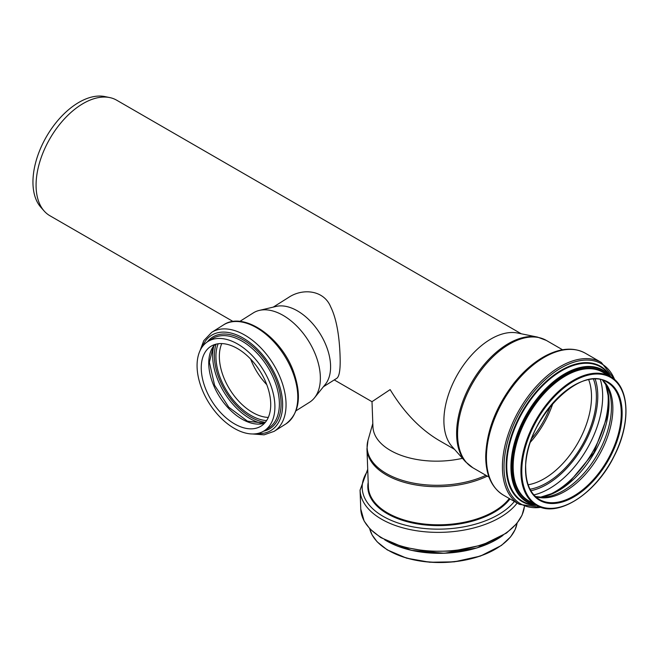 <?xml version="1.0" encoding="UTF-8"?>
<svg xmlns="http://www.w3.org/2000/svg" width="659" height="659" viewBox="0 0 659 659"><rect width="100%" height="100%" fill="white"/><g stroke="black" fill="none" stroke-linecap="round" stroke-linejoin="round"><path stroke-width="0.99" d="M296.089 410.738L309.59 402.229A52.786 31.78 -122.2 0 0 314.442 397.888L325.307 384.403A47.053 28.329 -122.2 0 0 319.87 333.363A47.053 28.329 -122.2 0 0 276.17 306.419L259.325 310.405A52.786 31.78 -122.2 0 0 253.311 312.901L239.81 321.411M273.263 307.11L288.518 297.489C302.654 287.925 323.931 290.009 330.719 306.929C338.158 321.93 339.937 344.789 340.192 360.77C340.233 370.984 339.064 376.857 336.683 378.381L323.429 386.734M197.066 365.621A52.786 31.78 -122.2 0 0 221.506 418.556A52.786 31.78 -122.2 0 0 264.127 430.871A52.786 31.78 -122.2 0 0 262.875 369.271A52.786 31.78 -122.2 0 0 207.849 341.551A52.786 31.78 -122.2 0 0 197.066 365.621M201.25 367.829A47.119 28.362 -122.2 0 0 223.055 415.079A47.119 28.362 -122.2 0 0 261.104 426.076A47.119 28.362 -122.2 0 0 259.984 371.091A47.119 28.362 -122.2 0 0 210.872 346.346A47.119 28.362 -122.2 0 0 201.25 367.829M250.667 359.114A47.119 28.362 -122.2 0 0 266.771 384.667M314.442 397.888A52.786 31.78 -122.2 0 0 308.338 340.629A52.786 31.78 -122.2 0 0 259.325 310.405M334.253 379.913L372.005 401.71L372.936 426.777A66.724 36.805 -2.1 0 0 462.461 458.318M372.005 401.685L390.144 389.609C403.868 412.237 420.096 429.124 438.812 440.278L454.521 449.347M521.244 333.775L116.618 100.168A66.724 38.527 120 0 0 109.691 97.565A66.724 38.527 120 0 0 61.13 122.599A66.724 38.527 120 0 0 36.072 185.187A66.724 38.527 120 0 0 44.178 211.037A66.724 38.527 120 0 0 49.895 215.732L233.105 321.51M537.489 337.087L517.504 333.017A66.724 38.527 120 0 0 468.953 358.051A66.724 38.527 120 0 0 443.894 420.64A66.724 38.527 120 0 0 451.992 446.489L465.509 461.761A73.306 42.324 120 0 1 456.613 433.358A73.306 42.324 120 0 1 484.143 364.6A73.306 42.324 120 0 1 537.489 337.087L546.303 340.406A73.511 42.44 120 0 0 489.653 360.102A73.511 42.44 120 0 0 457.568 434.083A73.511 42.44 120 0 0 472.791 467.733L465.509 461.761M109.691 97.565L104.781 96.56A65.109 37.588 120 0 0 57.399 120.992A65.109 37.588 120 0 0 32.95 182.065A65.109 37.588 120 0 0 40.858 207.288L44.178 211.037M257.175 433.573A56.106 33.774 -122.2 0 0 269.861 364.864A56.106 33.774 -122.2 0 0 202.412 346.65M252.521 433.976L264.078 434.833L274.111 431.357A58.519 35.224 -122.2 0 0 272.719 363.068A58.519 35.224 -122.2 0 0 211.72 332.334L203.763 340.687L200.039 350.679M263.616 431.184A53.997 32.505 -122.2 0 0 268.781 365.547A53.997 32.505 -122.2 0 0 207.346 341.873M264.127 430.871L268.608 428.045A52.786 31.78 -122.2 0 0 267.356 366.445A52.786 31.78 -122.2 0 0 212.33 338.726L207.849 341.551M214.925 344.476A47.119 28.362 -122.2 0 0 208.746 363.109A47.119 28.362 -122.2 0 0 228.072 407.806A47.119 28.362 -122.2 0 0 264.547 423.218M213.821 345.934A52.852 31.813 -122.2 0 0 212.676 355.736A52.852 31.813 -122.2 0 0 262.743 423.589M216.07 344.155A51.641 31.088 -122.2 0 0 214.381 355.695A51.641 31.088 -122.2 0 0 265.33 422.328M218.17 343.759A49.532 29.82 -122.2 0 0 215.938 356.519A49.532 29.82 -122.2 0 0 266.59 420.599M221.77 343.586A47.119 28.362 -122.2 0 0 219.348 356.428A47.119 28.362 -122.2 0 0 268.295 417.427M223.459 324.936C243.673 310.957 281.154 337.144 293.436 371.412C302.011 395.804 299.483 413.325 285.849 423.959A58.519 35.224 -122.2 0 0 284.457 355.671A58.519 35.224 -122.2 0 0 223.459 324.936L211.72 332.334M388.818 550.603A73.602 40.603 -2.1 0 0 499.604 546.509M517.068 523.221L515.132 529.614L510.552 536.945L501.441 545.43L480.452 556.072L454.24 561.847L429.709 562.242L406.652 558.181L387.237 549.878L377.146 541.822L372.08 534.894L369.683 528.675A74.203 40.932 -2.1 0 0 444.718 562.267A74.203 40.932 -2.1 0 0 517.06 523.23M392.303 543.889A75.703 41.756 -2.1 0 0 495.634 540.067M385.309 540.158A76.123 41.987 -2.1 0 0 502.331 535.825M524.383 506.614L522.043 515.181L516.763 523.592L506.45 533.082L482.47 544.96L452.667 551.13L426.908 551.278L402.715 546.97L380.82 537.612L370.004 529.02L364.147 521.055L360.761 509.003A81.93 45.191 -2.1 0 0 440.986 551.221A81.93 45.191 -2.1 0 0 524.375 506.614M360.761 509.003L360.069 490.139A81.93 45.191 -2.1 0 0 426.225 531.887A81.93 45.191 -2.1 0 0 517.15 503.056M367.771 470.823A79.723 43.98 -2.1 0 0 410.689 526.401A79.723 43.98 -2.1 0 0 514.391 501.466M368.2 482.446A74.063 40.858 -2.1 0 0 423.416 524.753A74.063 40.858 -2.1 0 0 509.984 498.921M487.314 476.119A73.511 40.553 -2.1 0 1 409.849 483.772A73.511 40.553 -2.1 0 1 366.956 448.812L368.365 486.91A73.511 40.553 -2.1 0 0 427.707 524.366A73.511 40.553 -2.1 0 0 509.3 498.525M366.956 448.812L368.01 440.303A73.306 40.438 -2.1 0 0 403.399 480.675A73.306 40.438 -2.1 0 0 485.914 475.312M486.416 457.601A81.93 47.3 120 0 0 503.385 495.107C491.746 487.849 485.856 475.024 485.708 456.621C486.4 431.406 495.766 406.982 513.789 383.365C523.6 371.058 534.251 361.84 545.734 355.72C560.776 347.936 573.964 347.104 585.307 353.208A81.93 47.3 120 0 0 522.175 375.16A81.93 47.3 120 0 0 486.416 457.601M585.307 353.208L601.313 362.45A81.93 47.3 120 0 0 538.181 384.395A81.93 47.3 120 0 0 502.413 466.844A81.93 47.3 120 0 0 519.383 504.349L542.019 507.619M614.699 379.708A80.868 46.69 120 0 0 550.94 374.847A80.868 46.69 120 0 0 504.011 466.901A80.868 46.69 120 0 0 541.031 507.315M610.86 376.882A78.19 45.141 120 0 0 548.7 379.238A78.19 45.141 120 0 0 506.137 465.938A78.19 45.141 120 0 0 536.657 505.395M610.448 376.643L609.245 374.93A77.696 44.861 120 0 0 547.448 381.149A77.696 44.861 120 0 0 506.763 465.897A77.696 44.861 120 0 0 534.161 504.975L536.245 505.165M610.358 376.586A76.123 43.947 120 0 0 549.878 384.807A76.123 43.947 120 0 0 510.931 467.025A76.123 43.947 120 0 0 536.154 505.115M609.633 376.165A75.703 43.708 120 0 0 549.565 385.853A75.703 43.708 120 0 0 511.499 467.009A75.703 43.708 120 0 0 535.429 504.695M606.437 374.32A74.656 43.107 120 0 0 547.736 388.777A74.656 43.107 120 0 0 512.422 466.687A74.656 43.107 120 0 0 532.233 502.85M610.506 376.676L602.73 372.187A74.203 42.843 120 0 0 545.553 392.064A74.203 42.843 120 0 0 513.163 466.745A74.203 42.843 120 0 0 528.526 500.708L536.302 505.198C557.152 518.567 595.687 494.085 614.023 456.39C631.165 423.622 629.74 386.899 610.506 376.676A74.203 42.843 120 0 0 553.321 396.553A74.203 42.843 120 0 0 520.931 471.226A74.203 42.843 120 0 0 536.302 505.198M521.788 471.226A73.602 42.497 120 0 0 599.855 478.203A73.602 42.497 120 0 0 599.855 374.114A73.602 42.497 120 0 0 521.788 471.226M525.536 469.06A68.289 39.425 120 0 0 597.977 475.534A68.289 39.425 120 0 0 597.977 378.95A68.289 39.425 120 0 0 525.536 469.06M539.556 499.555A67.688 39.079 120 0 0 607.244 460.476A67.688 39.079 120 0 0 607.244 382.319C580.332 362.928 523.427 422.691 525.717 468.813C525.931 483.838 530.544 494.085 539.556 499.555M535.643 496.68A67.688 39.079 120 0 0 598.85 455.624A67.688 39.079 120 0 0 602.804 380.358M535.462 496.524L542.851 497.323A68.297 39.433 120 0 0 597.285 454.718A68.297 39.433 120 0 0 606.964 386.281L602.573 380.284M540.191 497.306A71.534 41.303 120 0 0 594.212 452.947A71.534 41.303 120 0 0 605.613 383.983M546.805 495.79A75.414 43.535 120 0 0 607.606 390.474M533.889 494.901A75.414 43.535 120 0 0 587.054 448.82A75.414 43.535 120 0 0 600.382 379.724M530.849 490.708A72.103 41.632 120 0 0 582.853 446.39A72.103 41.632 120 0 0 595.225 379.197M530.025 489.209A70.299 40.586 120 0 0 581.839 445.805A70.299 40.586 120 0 0 593.52 379.23M528.139 484.769A66.996 38.683 120 0 0 577.638 443.383A66.996 38.683 120 0 0 588.734 379.823M530.437 442.148A66.996 38.683 120 0 0 552.975 403.119M531.714 438.548A66.79 38.56 120 0 0 550.487 406.026M215.032 344.443L213.261 346.766L209.381 362.162L214.603 385.284L228.772 407.213L247.496 421.183L264.613 423.144M285.849 423.959L274.111 431.357M384.675 539.82L411.48 550.364L444.388 553.255L476.984 547.942L502.941 535.446M360.069 490.139L367.714 469.29M372.813 423.49L368.01 440.303M472.791 467.733L489.019 477.108M546.303 340.406L562.539 349.772M503.385 495.107L519.383 504.349M615.465 380.416L601.313 362.45M540.149 497.306L553.931 492.916L568.363 483.442L593.825 452.725L607.697 415.318L608.677 398.077L605.588 383.95"/></g></svg>
